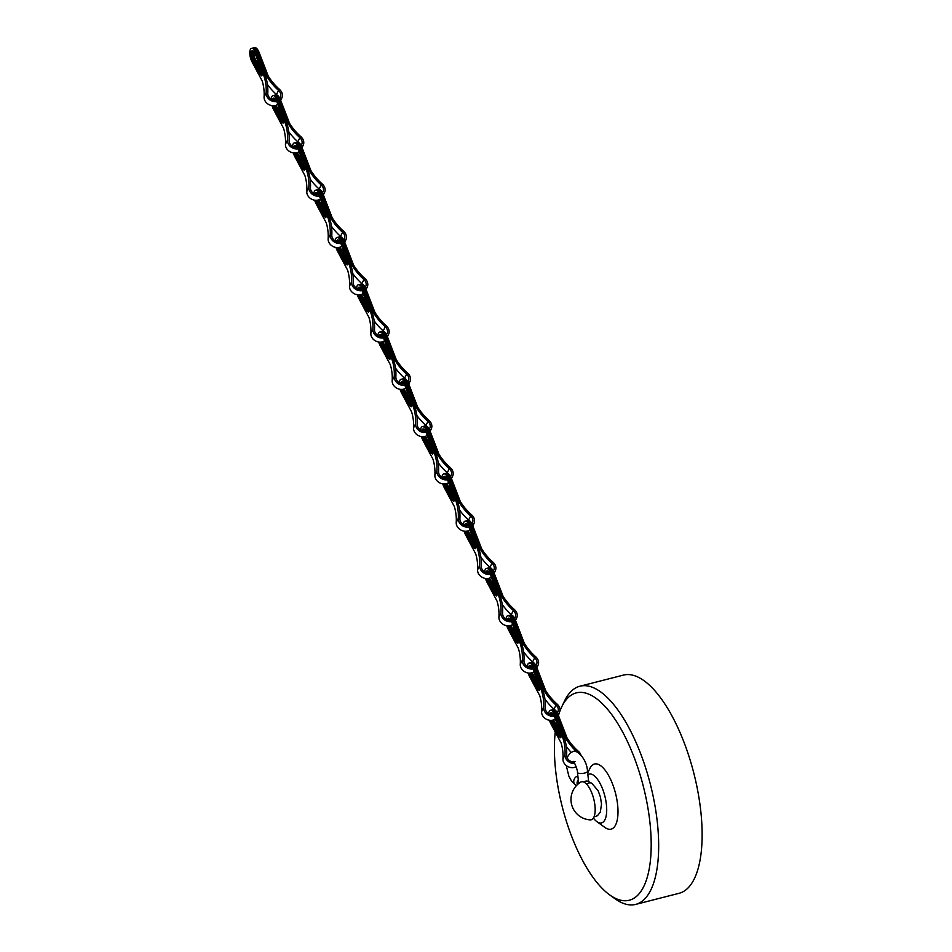 <?xml version="1.0" encoding="UTF-8"?>
<svg xmlns="http://www.w3.org/2000/svg" width="952" height="952" viewBox="0 0 952 952"><rect width="100%" height="100%" fill="white"/><g stroke="black" fill="none" stroke-linecap="round" stroke-linejoin="round"><path stroke-width="1.43" d="M583.802 782.068A5.046 4.367 -62 0 1 588.491 781.509L591.835 783.294A5.046 4.367 -62 0 0 586.682 784.258M580.577 782.187A19.611 7.664 75.7 0 1 592.144 793.849A19.611 7.664 75.7 0 1 593.786 817.351A19.611 7.664 -104.3 0 1 590.216 819.886A20.42 20.42 0 0 1 580.577 782.187M593.382 818.054A25.204 9.853 75.7 0 0 596.904 821.659A25.204 9.853 75.7 0 0 606.448 814.198A25.204 9.853 75.7 0 0 601.45 786.269A25.204 9.853 -104.3 0 0 587.86 774.619M596.904 821.659L604.937 827.455A33.606 13.138 75.7 0 0 617.658 817.518A33.606 13.138 75.7 0 0 610.994 780.271A33.606 13.138 -104.3 0 0 589.859 768.49L587.682 773.06M555.29 731.672A106.993 41.805 -104.3 0 0 576.722 848.529A106.993 41.805 75.7 0 0 609.601 894.844A106.993 41.805 75.7 0 0 650.097 863.214A106.993 41.805 75.7 0 0 628.879 744.654A106.993 41.805 -104.3 0 0 561.609 707.122A106.993 41.805 -104.3 0 0 559.764 711.549M559.395 712.572A106.993 41.805 -104.3 0 0 558.431 715.571M556.682 722.723A106.993 41.805 -104.3 0 0 556.265 724.924M579.911 686.225L623.37 675.111A112.598 43.994 -104.3 0 1 678.705 729.541A112.598 43.994 75.7 0 1 679.145 893.285L635.686 904.4A112.598 43.994 75.7 0 0 635.246 740.656A112.598 43.994 -104.3 0 0 579.911 686.225A112.598 43.994 -104.3 0 0 564.453 701.16L561.609 707.122M635.686 904.4A112.598 43.994 75.7 0 1 614.956 898.712L609.601 894.844M578.28 779.712A5.046 4.367 118 0 0 577.317 784.722M580.863 754.841A8.401 7.057 -153.3 0 0 578.435 751.378A56.013 47.029 -153.3 0 1 567.035 737.883L558.253 715.071A8.687 3.391 -104.3 0 0 553.433 709.538L552.184 709.859A8.687 3.391 75.7 0 1 557.003 715.392L558.253 715.071M574.758 763.575A8.401 7.057 -153.3 0 1 565.012 754.805L562.965 758.887A56.013 47.029 -153.3 0 0 561.097 742.965L551.077 724.139A8.687 3.391 75.7 0 1 549.506 720.283M548.709 713.691A8.687 3.391 75.7 0 1 550.446 710.299A8.687 3.391 75.7 0 1 555.254 715.833L563.144 738.883A56.013 47.029 -153.3 0 1 565.012 754.805M563.144 738.883L564.5 738.538A56.013 47.029 -153.3 0 1 566.642 755.114A6.724 5.641 -153.3 0 0 573.818 762.112M577.233 752.211A56.013 47.029 -153.3 0 1 565.678 738.228L567.035 737.883M559.74 731.136L554.516 721.794A6.164 2.404 75.7 0 1 553.671 719.914M552.803 714.833A6.164 2.404 75.7 0 1 552.922 713.75M561.228 736.348L553.267 722.116A6.164 2.404 75.7 0 1 552.434 720.247M571.164 752.342A56.013 47.029 -153.3 0 1 566.285 746.38M565.678 738.228L557.003 715.392M551.577 714.75A6.164 2.404 75.7 0 1 552.053 712.953M576.127 766.681A8.401 7.057 -153.3 0 1 567.332 766.289A8.401 7.057 -153.3 0 1 562.965 758.887M555.254 715.833L556.503 715.511L564.5 738.538M551.91 720.331A6.164 2.404 75.7 0 0 552.767 722.247L561.085 737.015M561.061 731.802L560.573 737.788L559.467 736.8L551.517 722.568A6.164 2.404 75.7 0 1 550.577 720.378M560.43 733.04L554.481 716.666A6.164 2.404 75.7 0 0 551.065 712.739A6.164 2.404 75.7 0 0 549.97 714.309M551.101 714.654A6.164 2.404 75.7 0 1 551.743 712.798M556.503 715.511A8.687 3.391 -104.3 0 0 551.684 709.978L550.446 710.299M558.015 714.452A8.401 7.057 -153.3 0 0 559.312 712.739A8.401 7.057 -153.3 0 0 557.098 704.087A56.013 47.029 -153.3 0 1 545.686 690.605L536.904 667.792A8.687 3.391 -104.3 0 0 532.085 662.259L530.835 662.568A8.687 3.391 75.7 0 1 535.655 668.102L536.904 667.792M554.302 716.202A8.401 7.057 -153.3 0 1 543.663 707.526L541.617 711.608A56.013 47.029 -153.3 0 0 539.748 695.674L529.728 676.86A8.687 3.391 75.7 0 1 528.158 673.004M527.36 666.412A8.687 3.391 75.7 0 1 529.098 663.02A8.687 3.391 75.7 0 1 533.905 668.554L541.795 691.604A56.013 47.029 -153.3 0 1 543.663 707.526M541.795 691.604L543.152 691.259A56.013 47.029 -153.3 0 1 545.294 707.836A6.724 5.641 -153.3 0 0 553.612 714.785M545.686 690.605L544.33 690.95A56.013 47.029 -153.3 0 0 556.051 705.087A6.724 5.641 -153.3 0 1 557.812 711.977A6.724 5.641 -153.3 0 1 557.265 712.834M538.392 683.857L533.168 674.516A6.164 2.404 75.7 0 1 532.323 672.636M531.454 667.554A6.164 2.404 75.7 0 1 531.573 666.471M539.879 689.069L531.918 674.837A6.164 2.404 75.7 0 1 531.085 672.969M556.051 705.087L554.005 709.157A56.013 47.029 -153.3 0 1 544.937 699.089M544.33 690.95L535.655 668.102M530.228 667.471A6.164 2.404 75.7 0 1 530.704 665.674M555.337 719.046A8.401 7.057 -153.3 0 1 546.317 719.2A8.401 7.057 -153.3 0 1 541.617 711.608M533.905 668.554L535.155 668.233L543.152 691.259M530.562 673.052A6.164 2.404 75.7 0 0 531.418 674.968L539.736 689.736M539.713 684.524L539.225 690.509L538.118 689.522L530.169 675.277A6.164 2.404 75.7 0 1 529.229 673.1M539.082 685.761L533.132 669.387A6.164 2.404 75.7 0 0 529.717 665.46A6.164 2.404 75.7 0 0 528.622 667.031M529.752 667.376A6.164 2.404 75.7 0 1 530.395 665.519M535.155 668.233A8.687 3.391 -104.3 0 0 530.347 662.699L529.098 663.02M536.666 667.173A8.401 7.057 -153.3 0 0 537.963 665.448A8.401 7.057 -153.3 0 0 535.75 656.809A56.013 47.029 -153.3 0 1 524.338 643.326L515.556 620.502A8.687 3.391 -104.3 0 0 510.736 614.968L509.498 615.289A8.687 3.391 75.7 0 1 514.306 620.823L515.556 620.502M532.953 668.923A8.401 7.057 -153.3 0 1 522.327 660.248L520.268 664.317A56.013 47.029 -153.3 0 0 518.4 648.395L508.38 629.569A8.687 3.391 75.7 0 1 506.809 625.714M506.012 619.133A8.687 3.391 75.7 0 1 507.749 615.742A8.687 3.391 75.7 0 1 512.557 621.275L520.447 644.314A56.013 47.029 -153.3 0 1 522.327 660.248M520.447 644.314L521.803 643.968A56.013 47.029 -153.3 0 1 523.945 660.557A6.724 5.641 -153.3 0 0 532.263 667.495M524.338 643.326L522.981 643.671A56.013 47.029 -153.3 0 0 534.703 657.796A6.724 5.641 -153.3 0 1 536.464 664.698A6.724 5.641 -153.3 0 1 535.917 665.543M517.043 636.567L511.819 627.237A6.164 2.404 75.7 0 1 510.974 625.357M510.105 620.276A6.164 2.404 75.7 0 1 510.224 619.193M518.531 641.791L510.57 627.558A6.164 2.404 75.7 0 1 509.736 625.69M534.703 657.796L532.656 661.878A56.013 47.029 -153.3 0 1 523.588 651.811M522.981 643.671L514.306 620.823M508.88 620.192A6.164 2.404 75.7 0 1 509.356 618.395M533.989 671.767A8.401 7.057 -153.3 0 1 524.968 671.922A8.401 7.057 -153.3 0 1 520.268 664.317M512.557 621.275L513.806 620.954L521.803 643.968M509.213 625.761A6.164 2.404 75.7 0 0 510.07 627.677L518.388 642.457M518.364 637.245L517.876 643.219L516.769 642.243L508.82 627.999A6.164 2.404 75.7 0 1 507.88 625.821M517.733 638.483L511.783 622.108A6.164 2.404 75.7 0 0 508.368 618.181A6.164 2.404 75.7 0 0 507.273 619.752M508.404 620.097A6.164 2.404 75.7 0 1 509.046 618.241M513.806 620.954A8.687 3.391 -104.3 0 0 508.999 615.42L507.749 615.742M515.318 619.895A8.401 7.057 -153.3 0 0 516.615 618.169A8.401 7.057 -153.3 0 0 514.401 609.53A56.013 47.029 -153.3 0 1 502.989 596.047L494.207 573.223A8.687 3.391 -104.3 0 0 489.399 567.689L488.15 568.011A8.687 3.391 75.7 0 1 492.957 573.544L494.207 573.223M511.605 621.644A8.401 7.057 -153.3 0 1 500.978 612.957L498.919 617.039A56.013 47.029 -153.3 0 0 497.051 601.117L487.031 582.291A8.687 3.391 75.7 0 1 485.46 578.435M484.663 571.855A8.687 3.391 75.7 0 1 486.401 568.463A8.687 3.391 75.7 0 1 491.208 573.996L499.098 597.035A56.013 47.029 -153.3 0 1 500.978 612.957M499.098 597.035L500.454 596.69A56.013 47.029 -153.3 0 1 502.596 613.266A6.724 5.641 -153.3 0 0 510.915 620.216M502.989 596.047L501.633 596.392A56.013 47.029 -153.3 0 0 513.354 610.518A6.724 5.641 -153.3 0 1 515.115 617.42A6.724 5.641 -153.3 0 1 514.568 618.264M495.695 589.288L490.47 579.958A6.164 2.404 75.7 0 1 489.625 578.066M488.757 572.997A6.164 2.404 75.7 0 1 488.876 571.914M497.182 594.512L489.221 580.268A6.164 2.404 75.7 0 1 488.388 578.411M513.354 610.518L511.307 614.599A56.013 47.029 -153.3 0 1 502.239 604.532M501.633 596.392L492.957 573.544M487.543 572.902A6.164 2.404 75.7 0 1 488.007 571.117M512.64 624.476A8.401 7.057 -153.3 0 1 503.62 624.643A8.401 7.057 -153.3 0 1 498.919 617.039M491.208 573.996L492.458 573.675L500.454 596.69M487.864 578.483A6.164 2.404 75.7 0 0 488.721 580.399L497.039 595.167M497.015 589.954L496.539 595.94L495.421 594.964L487.472 580.72A6.164 2.404 75.7 0 1 486.531 578.542M496.385 591.204L490.435 574.829A6.164 2.404 75.7 0 0 487.019 570.902A6.164 2.404 75.7 0 0 485.925 572.473M487.055 572.818A6.164 2.404 75.7 0 1 487.698 570.962M492.458 573.675A8.687 3.391 -104.3 0 0 487.65 568.142L486.401 568.463M493.969 572.616A8.401 7.057 -153.3 0 0 495.266 570.891A8.401 7.057 -153.3 0 0 493.053 562.251A56.013 47.029 -153.3 0 1 481.641 548.757L472.858 525.944A8.687 3.391 -104.3 0 0 468.051 520.411L466.801 520.732A8.687 3.391 75.7 0 1 471.609 526.266L472.858 525.944M490.256 574.353A8.401 7.057 -153.3 0 1 479.63 565.678L477.571 569.76A56.013 47.029 -153.3 0 0 475.702 553.838L465.695 535.012A8.687 3.391 75.7 0 1 464.112 531.157M463.315 524.576A8.687 3.391 75.7 0 1 465.052 521.172A8.687 3.391 75.7 0 1 469.86 526.706L477.749 549.756A56.013 47.029 -153.3 0 1 479.63 565.678M477.749 549.756L479.106 549.411A56.013 47.029 -153.3 0 1 481.248 565.988A6.724 5.641 -153.3 0 0 489.566 572.937M481.641 548.757L480.284 549.114A56.013 47.029 -153.3 0 0 492.005 563.239A6.724 5.641 -153.3 0 1 493.767 570.141A6.724 5.641 -153.3 0 1 493.219 570.986M474.346 542.009L469.122 532.668A6.164 2.404 75.7 0 1 468.277 530.788M467.42 525.718A6.164 2.404 75.7 0 1 467.527 524.635M475.833 547.233L467.872 532.989A6.164 2.404 75.7 0 1 467.039 531.121M492.005 563.239L489.959 567.321A56.013 47.029 -153.3 0 1 480.891 557.253M480.284 549.114L471.609 526.266M466.194 525.623A6.164 2.404 75.7 0 1 466.658 523.826M491.291 577.198A8.401 7.057 -153.3 0 1 482.271 577.352A8.401 7.057 -153.3 0 1 477.571 569.76M469.86 526.706L471.109 526.397L479.106 549.411M466.516 531.204A6.164 2.404 75.7 0 0 467.373 533.12L475.691 547.888M475.667 542.676L475.191 548.661L474.072 547.674L466.123 533.441A6.164 2.404 75.7 0 1 465.183 531.252M475.036 543.925L469.086 527.551A6.164 2.404 75.7 0 0 465.671 523.624A6.164 2.404 75.7 0 0 464.576 525.195M465.707 525.54A6.164 2.404 75.7 0 1 466.349 523.683M471.109 526.397A8.687 3.391 -104.3 0 0 466.302 520.863L465.052 521.172M472.62 525.337A8.401 7.057 -153.3 0 0 473.917 523.612A8.401 7.057 -153.3 0 0 471.704 514.972A56.013 47.029 -153.3 0 1 460.292 501.478L451.51 478.666A8.687 3.391 -104.3 0 0 446.702 473.132L445.453 473.453A8.687 3.391 75.7 0 1 450.26 478.987L451.51 478.666M468.908 527.075A8.401 7.057 -153.3 0 1 458.281 518.4L456.222 522.481A56.013 47.029 -153.3 0 0 454.354 506.559L444.346 487.733A8.687 3.391 75.7 0 1 442.763 483.878M441.966 477.285A8.687 3.391 75.7 0 1 443.703 473.894A8.687 3.391 75.7 0 1 448.511 479.427L456.401 502.477A56.013 47.029 -153.3 0 1 458.281 518.4M456.401 502.477L457.757 502.132A56.013 47.029 -153.3 0 1 459.899 518.709A6.724 5.641 -153.3 0 0 468.217 525.659M460.292 501.478L458.935 501.823A56.013 47.029 -153.3 0 0 470.657 515.96A6.724 5.641 -153.3 0 1 472.418 522.85A6.724 5.641 -153.3 0 1 471.871 523.707M452.997 494.731L447.773 485.389A6.164 2.404 75.7 0 1 446.928 483.509M446.072 478.44A6.164 2.404 75.7 0 1 446.179 477.345M454.485 499.943L446.524 485.71A6.164 2.404 75.7 0 1 445.691 483.842M470.657 515.96L468.61 520.042A56.013 47.029 -153.3 0 1 459.542 509.974M458.935 501.823L450.26 478.987M444.846 478.344A6.164 2.404 75.7 0 1 445.31 476.547M469.943 529.919A8.401 7.057 -153.3 0 1 460.923 530.074A8.401 7.057 -153.3 0 1 456.222 522.481M448.511 479.427L449.76 479.106L457.757 502.132M445.167 483.925A6.164 2.404 75.7 0 0 446.024 485.841L454.342 500.609M454.318 495.397L453.842 501.383L452.724 500.395L444.774 486.163A6.164 2.404 75.7 0 1 443.834 483.973M453.688 496.635L447.737 480.26A6.164 2.404 75.7 0 0 444.322 476.333A6.164 2.404 75.7 0 0 443.227 477.904M444.358 478.249A6.164 2.404 75.7 0 1 445 476.393M449.76 479.106A8.687 3.391 -104.3 0 0 444.953 473.572L443.703 473.894M451.272 478.047A8.401 7.057 -153.3 0 0 452.569 476.333A8.401 7.057 -153.3 0 0 450.355 467.682A56.013 47.029 -153.3 0 1 438.943 454.199L430.161 431.387A8.687 3.391 -104.3 0 0 425.354 425.853L424.104 426.163A8.687 3.391 75.7 0 1 428.912 431.696L430.161 431.387M447.559 479.796A8.401 7.057 -153.3 0 1 436.932 471.121L434.885 475.203A56.013 47.029 -153.3 0 0 433.005 459.269L422.997 440.455A8.687 3.391 75.7 0 1 421.415 436.599M420.617 430.007A8.687 3.391 75.7 0 1 422.355 426.615A8.687 3.391 75.7 0 1 427.162 432.148L435.052 455.199A56.013 47.029 -153.3 0 1 436.932 471.121M435.052 455.199L436.409 454.854A56.013 47.029 -153.3 0 1 438.551 471.43A6.724 5.641 -153.3 0 0 446.869 478.38M438.943 454.199L437.587 454.544A56.013 47.029 -153.3 0 0 449.308 468.682A6.724 5.641 -153.3 0 1 451.07 475.572A6.724 5.641 -153.3 0 1 450.522 476.428M431.649 447.452L426.425 438.11A6.164 2.404 75.7 0 1 425.58 436.23M424.723 431.149A6.164 2.404 75.7 0 1 424.83 430.066M433.136 452.664L425.175 438.432A6.164 2.404 75.7 0 1 424.342 436.563M449.308 468.682L447.262 472.751A56.013 47.029 -153.3 0 1 438.194 462.684M437.587 454.544L428.912 431.696M423.497 431.066A6.164 2.404 75.7 0 1 423.961 429.269M448.594 482.64A8.401 7.057 -153.3 0 1 439.574 482.795A8.401 7.057 -153.3 0 1 434.885 475.203M427.162 432.148L428.412 431.827L436.409 454.854M423.83 436.647A6.164 2.404 75.7 0 0 424.675 438.563L432.993 453.33M432.97 448.118L432.494 454.104L431.375 453.116L423.426 438.872A6.164 2.404 75.7 0 1 422.486 436.694M432.339 449.356L426.389 432.981A6.164 2.404 75.7 0 0 422.974 429.055A6.164 2.404 75.7 0 0 421.879 430.625M423.009 430.97A6.164 2.404 75.7 0 1 423.652 429.114M428.412 431.827A8.687 3.391 -104.3 0 0 423.604 426.294L422.355 426.615M429.923 430.768A8.401 7.057 -153.3 0 0 431.22 429.043A8.401 7.057 -153.3 0 0 429.007 420.403A56.013 47.029 -153.3 0 1 417.595 406.92L408.813 384.096A8.687 3.391 -104.3 0 0 404.005 378.563L402.755 378.884A8.687 3.391 75.7 0 1 407.563 384.418L408.813 384.096M426.21 432.517A8.401 7.057 -153.3 0 1 415.584 423.842L413.537 427.912A56.013 47.029 -153.3 0 0 411.657 411.99L401.649 393.164A8.687 3.391 75.7 0 1 400.066 389.308M399.269 382.728A8.687 3.391 75.7 0 1 401.006 379.336A8.687 3.391 75.7 0 1 405.814 384.87L413.703 407.908A56.013 47.029 -153.3 0 1 415.584 423.842M413.703 407.908L415.06 407.563A56.013 47.029 -153.3 0 1 417.202 424.152A6.724 5.641 -153.3 0 0 425.52 431.089M417.595 406.92L416.238 407.266A56.013 47.029 -153.3 0 0 427.96 421.391A6.724 5.641 -153.3 0 1 429.721 428.293A6.724 5.641 -153.3 0 1 429.173 429.138M410.3 400.161L405.076 390.832A6.164 2.404 75.7 0 1 404.231 388.952M403.374 383.87A6.164 2.404 75.7 0 1 403.481 382.787M411.788 405.385L403.827 391.153A6.164 2.404 75.7 0 1 402.993 389.285M427.96 421.391L425.913 425.473A56.013 47.029 -153.3 0 1 416.845 415.405M416.238 407.266L407.563 384.418M402.149 383.787A6.164 2.404 75.7 0 1 402.613 381.99M427.246 435.362A8.401 7.057 -153.3 0 1 418.225 435.516A8.401 7.057 -153.3 0 1 413.537 427.912M405.814 384.87L407.063 384.548L415.06 407.563M402.482 389.356A6.164 2.404 75.7 0 0 403.327 391.272L411.645 406.052M411.621 400.84L411.145 406.813L410.038 405.838L402.077 391.593A6.164 2.404 75.7 0 1 401.137 389.416M410.99 402.077L405.04 385.703A6.164 2.404 75.7 0 0 401.625 381.776A6.164 2.404 75.7 0 0 400.53 383.347M401.661 383.692A6.164 2.404 75.7 0 1 402.303 381.835M407.063 384.548A8.687 3.391 -104.3 0 0 402.256 379.015L401.006 379.336M408.575 383.489A8.401 7.057 -153.3 0 0 409.872 381.764A8.401 7.057 -153.3 0 0 407.658 373.125A56.013 47.029 -153.3 0 1 396.246 359.642L387.464 336.818A8.687 3.391 -104.3 0 0 382.656 331.284L381.407 331.605A8.687 3.391 75.7 0 1 386.214 337.139L387.464 336.818M404.862 385.239A8.401 7.057 -153.3 0 1 394.235 376.552L392.188 380.633A56.013 47.029 -153.3 0 0 390.308 364.711L380.3 345.885A8.687 3.391 75.7 0 1 378.717 342.03M377.92 335.449A8.687 3.391 75.7 0 1 379.658 332.058A8.687 3.391 75.7 0 1 384.465 337.591L392.355 360.63A56.013 47.029 -153.3 0 1 394.235 376.552M392.355 360.63L393.712 360.284A56.013 47.029 -153.3 0 1 395.853 376.861A6.724 5.641 -153.3 0 0 404.183 383.811M396.246 359.642L394.89 359.987A56.013 47.029 -153.3 0 0 406.611 374.112A6.724 5.641 -153.3 0 1 408.372 381.014A6.724 5.641 -153.3 0 1 407.825 381.859M388.952 352.883L383.727 343.553A6.164 2.404 75.7 0 1 382.882 341.661M382.026 336.591A6.164 2.404 75.7 0 1 382.133 335.509M390.439 358.107L382.478 343.862A6.164 2.404 75.7 0 1 381.645 342.006M406.611 374.112L404.564 378.194A56.013 47.029 -153.3 0 1 395.497 368.127M394.89 359.987L386.214 337.139M380.8 336.496A6.164 2.404 75.7 0 1 381.264 334.711M405.909 388.071A8.401 7.057 -153.3 0 1 396.877 388.237A8.401 7.057 -153.3 0 1 392.188 380.633M384.465 337.591L385.715 337.27L393.712 360.284M381.133 342.077A6.164 2.404 75.7 0 0 381.978 343.993L390.296 358.761M390.272 353.549L389.796 359.535L388.69 358.559L380.729 344.315A6.164 2.404 75.7 0 1 379.788 342.137M389.654 354.798L383.692 338.424A6.164 2.404 75.7 0 0 380.276 334.497A6.164 2.404 75.7 0 0 379.182 336.068M380.324 336.413A6.164 2.404 75.7 0 1 380.955 334.557M385.715 337.27A8.687 3.391 -104.3 0 0 380.907 331.736L379.658 332.058M387.226 336.211A8.401 7.057 -153.3 0 0 388.523 334.485A8.401 7.057 -153.3 0 0 386.31 325.846A56.013 47.029 -153.3 0 1 374.898 312.351L366.115 289.539A8.687 3.391 -104.3 0 0 361.308 284.005L360.058 284.327A8.687 3.391 75.7 0 1 364.866 289.86L366.115 289.539M383.513 337.948A8.401 7.057 -153.3 0 1 372.887 329.273L370.84 333.355A56.013 47.029 -153.3 0 0 368.959 317.433L358.952 298.607A8.687 3.391 75.7 0 1 357.369 294.751M356.572 288.17A8.687 3.391 75.7 0 1 358.309 284.767A8.687 3.391 75.7 0 1 363.117 290.3L371.006 313.351A56.013 47.029 -153.3 0 1 372.887 329.273M371.006 313.351L372.363 313.006A56.013 47.029 -153.3 0 1 374.505 329.582A6.724 5.641 -153.3 0 0 382.835 336.532M374.898 312.351L373.541 312.708A56.013 47.029 -153.3 0 0 385.262 326.833A6.724 5.641 -153.3 0 1 387.024 333.735A6.724 5.641 -153.3 0 1 386.476 334.58M367.603 305.604L362.379 296.262A6.164 2.404 75.7 0 1 361.546 294.382M360.677 289.313A6.164 2.404 75.7 0 1 360.784 288.23M369.09 310.828L361.129 296.584A6.164 2.404 75.7 0 1 360.296 294.715M385.262 326.833L383.216 330.915A56.013 47.029 -153.3 0 1 374.148 320.848M373.541 312.708L364.866 289.86M359.451 289.218A6.164 2.404 75.7 0 1 359.915 287.421M384.56 340.792A8.401 7.057 -153.3 0 1 375.528 340.947A8.401 7.057 -153.3 0 1 370.84 333.355M363.117 290.3L364.366 289.991L372.363 313.006M359.785 294.799A6.164 2.404 75.7 0 0 360.63 296.715L368.948 311.482M368.924 306.27L368.448 312.256L367.341 311.268L359.38 297.036A6.164 2.404 75.7 0 1 358.44 294.858M368.305 307.52L362.343 291.145A6.164 2.404 75.7 0 0 358.928 287.218A6.164 2.404 75.7 0 0 357.833 288.789M358.975 289.134A6.164 2.404 75.7 0 1 359.606 287.278M364.366 289.991A8.687 3.391 -104.3 0 0 359.558 284.458L358.309 284.767M365.877 288.932A8.401 7.057 -153.3 0 0 367.175 287.207A8.401 7.057 -153.3 0 0 364.961 278.567A56.013 47.029 -153.3 0 1 353.549 265.072L344.767 242.26A8.687 3.391 -104.3 0 0 339.959 236.727L338.71 237.048A8.687 3.391 75.7 0 1 343.517 242.581L344.767 242.26M362.165 290.669A8.401 7.057 -153.3 0 1 351.538 281.994L349.491 286.076A56.013 47.029 -153.3 0 0 347.611 270.154L337.603 251.328A8.687 3.391 75.7 0 1 336.02 247.472M335.223 240.88A8.687 3.391 75.7 0 1 336.96 237.488A8.687 3.391 75.7 0 1 341.768 243.022L349.658 266.072A56.013 47.029 -153.3 0 1 351.538 281.994M349.658 266.072L351.014 265.727A56.013 47.029 -153.3 0 1 353.156 282.304A6.724 5.641 -153.3 0 0 361.486 289.253M353.549 265.072L352.192 265.418A56.013 47.029 -153.3 0 0 363.926 279.555A6.724 5.641 -153.3 0 1 365.675 286.445A6.724 5.641 -153.3 0 1 365.128 287.302M346.254 258.325L341.03 248.984A6.164 2.404 75.7 0 1 340.197 247.103M339.328 242.034A6.164 2.404 75.7 0 1 339.436 240.939M347.742 263.537L339.781 249.305A6.164 2.404 75.7 0 1 338.948 247.437M363.926 279.555L361.867 283.636A56.013 47.029 -153.3 0 1 352.799 273.569M352.192 265.418L343.517 242.581M338.103 241.939A6.164 2.404 75.7 0 1 338.567 240.142M363.212 293.514A8.401 7.057 -153.3 0 1 354.18 293.668A8.401 7.057 -153.3 0 1 349.491 286.076M341.768 243.022L343.017 242.7L351.014 265.727M338.436 247.52A6.164 2.404 75.7 0 0 339.281 249.436L347.599 264.204M347.575 258.992L347.099 264.977L345.993 263.99L338.043 249.757A6.164 2.404 75.7 0 1 337.091 247.568M346.956 260.229L340.995 243.855A6.164 2.404 75.7 0 0 337.579 239.928A6.164 2.404 75.7 0 0 336.484 241.499M337.627 241.844A6.164 2.404 75.7 0 1 338.257 239.987M343.017 242.7A8.687 3.391 -104.3 0 0 338.21 237.167L336.96 237.488M344.529 241.641A8.401 7.057 -153.3 0 0 345.838 239.928A8.401 7.057 -153.3 0 0 343.613 231.276A56.013 47.029 -153.3 0 1 332.212 217.794L323.418 194.981A8.687 3.391 -104.3 0 0 318.611 189.448L317.361 189.757A8.687 3.391 75.7 0 1 322.169 195.291L323.418 194.981M340.816 243.391A8.401 7.057 -153.3 0 1 330.189 234.716L328.142 238.797A56.013 47.029 -153.3 0 0 326.262 222.863L316.254 204.049A8.687 3.391 75.7 0 1 314.672 200.194M313.886 193.601A8.687 3.391 75.7 0 1 315.612 190.21A8.687 3.391 75.7 0 1 320.419 195.743L328.309 218.793A56.013 47.029 -153.3 0 1 330.189 234.716M328.309 218.793L329.666 218.448A56.013 47.029 -153.3 0 1 331.808 235.025A6.724 5.641 -153.3 0 0 340.138 241.975M332.212 217.794L330.844 218.139A56.013 47.029 -153.3 0 0 342.577 232.276A6.724 5.641 -153.3 0 1 344.327 239.166A6.724 5.641 -153.3 0 1 343.779 240.023M324.906 211.046L319.682 201.705A6.164 2.404 75.7 0 1 318.849 199.825M317.98 194.744A6.164 2.404 75.7 0 1 318.087 193.661M326.393 216.259L318.432 202.026A6.164 2.404 75.7 0 1 317.599 200.158M342.577 232.276L340.518 236.346A56.013 47.029 -153.3 0 1 331.463 226.279M330.844 218.139L322.169 195.291M316.754 194.66A6.164 2.404 75.7 0 1 317.218 192.863M341.863 246.235A8.401 7.057 -153.3 0 1 332.831 246.389A8.401 7.057 -153.3 0 1 328.142 238.797M320.419 195.743L321.669 195.422L329.666 218.448M317.087 200.241A6.164 2.404 75.7 0 0 317.944 202.157L326.25 216.925M326.227 211.713L325.751 217.699L324.644 216.711L316.695 202.467A6.164 2.404 75.7 0 1 315.743 200.289M325.608 212.95L319.646 196.576A6.164 2.404 75.7 0 0 316.231 192.649A6.164 2.404 75.7 0 0 315.136 194.22M316.278 194.565A6.164 2.404 75.7 0 1 316.921 192.709M321.669 195.422A8.687 3.391 -104.3 0 0 316.861 189.888L315.612 190.21M323.18 194.363A8.401 7.057 -153.3 0 0 324.489 192.637A8.401 7.057 -153.3 0 0 322.264 183.998A56.013 47.029 -153.3 0 1 310.864 170.515L302.07 147.691A8.687 3.391 -104.3 0 0 297.262 142.157L296.012 142.479A8.687 3.391 75.7 0 1 300.82 148.012L302.07 147.691M319.467 196.112A8.401 7.057 -153.3 0 1 308.841 187.437L306.794 191.507A56.013 47.029 -153.3 0 0 304.914 175.585L294.906 156.759A8.687 3.391 75.7 0 1 293.323 152.903M292.538 146.322A8.687 3.391 75.7 0 1 294.263 142.931A8.687 3.391 75.7 0 1 299.071 148.464L306.96 171.503A56.013 47.029 -153.3 0 1 308.841 187.437M306.96 171.503L308.317 171.158A56.013 47.029 -153.3 0 1 310.459 187.746A6.724 5.641 -153.3 0 0 318.789 194.684M310.864 170.515L309.507 170.86A56.013 47.029 -153.3 0 0 321.229 184.985A6.724 5.641 -153.3 0 1 322.978 191.887A6.724 5.641 -153.3 0 1 322.43 192.732M303.557 163.756L298.333 154.426A6.164 2.404 75.7 0 1 297.5 152.546M296.631 147.465A6.164 2.404 75.7 0 1 296.738 146.382M305.057 168.98L297.095 154.748A6.164 2.404 75.7 0 1 296.25 152.879M321.229 184.985L319.17 189.067A56.013 47.029 -153.3 0 1 310.114 179M309.507 170.86L300.82 148.012M295.406 147.381A6.164 2.404 75.7 0 1 295.87 145.585M320.515 198.956A8.401 7.057 -153.3 0 1 311.482 199.111A8.401 7.057 -153.3 0 1 306.794 191.507M299.071 148.464L300.32 148.143L308.317 171.158M295.739 152.951A6.164 2.404 75.7 0 0 296.596 154.867L304.902 169.646M304.878 164.434L304.402 170.408L303.295 169.432L295.346 155.188A6.164 2.404 75.7 0 1 294.394 153.01M304.259 165.672L298.297 149.297A6.164 2.404 75.7 0 0 294.882 145.37A6.164 2.404 75.7 0 0 293.787 146.941M294.93 147.286A6.164 2.404 75.7 0 1 295.572 145.43M300.32 148.143A8.687 3.391 -104.3 0 0 295.513 142.61L294.263 142.931M301.832 147.084A8.401 7.057 -153.3 0 0 303.141 145.358A8.401 7.057 -153.3 0 0 300.915 136.719A56.013 47.029 -153.3 0 1 289.515 123.236L280.721 100.412A8.687 3.391 -104.3 0 0 275.913 94.879L274.664 95.2A8.687 3.391 75.7 0 1 279.471 100.734L280.721 100.412M298.119 148.833A8.401 7.057 -153.3 0 1 287.492 140.146L285.445 144.228A56.013 47.029 -153.3 0 0 283.565 128.306L273.557 109.48A8.687 3.391 75.7 0 1 271.974 105.624M271.189 99.044A8.687 3.391 75.7 0 1 272.915 95.652A8.687 3.391 75.7 0 1 277.722 101.186L285.612 124.224A56.013 47.029 -153.3 0 1 287.492 140.146M285.612 124.224L286.969 123.879A56.013 47.029 -153.3 0 1 289.111 140.456A6.724 5.641 -153.3 0 0 297.44 147.405M289.515 123.236L288.159 123.581A56.013 47.029 -153.3 0 0 299.88 137.707A6.724 5.641 -153.3 0 1 301.629 144.609A6.724 5.641 -153.3 0 1 301.082 145.454M282.209 116.477L276.996 107.148A6.164 2.404 75.7 0 1 276.151 105.255M275.283 100.186A6.164 2.404 75.7 0 1 275.39 99.103M283.708 121.701L275.747 107.457A6.164 2.404 75.7 0 1 274.902 105.601M299.88 137.707L297.821 141.788A56.013 47.029 -153.3 0 1 288.765 131.721M288.159 123.581L279.471 100.734M274.057 100.091A6.164 2.404 75.7 0 1 274.521 98.306M299.166 151.666A8.401 7.057 -153.3 0 1 290.134 151.832A8.401 7.057 -153.3 0 1 285.445 144.228M277.722 101.186L278.972 100.864L286.969 123.879M274.39 105.672A6.164 2.404 75.7 0 0 275.247 107.588L283.553 122.356M283.529 117.144L283.053 123.129L281.947 122.154L273.998 107.909A6.164 2.404 75.7 0 1 273.045 105.731M282.911 118.393L276.949 102.019A6.164 2.404 75.7 0 0 273.533 98.092A6.164 2.404 75.7 0 0 272.439 99.662M273.581 100.008A6.164 2.404 75.7 0 1 274.224 98.151M278.972 100.864A8.687 3.391 -104.3 0 0 274.164 95.331L272.915 95.652M280.483 99.805A8.401 7.057 -153.3 0 0 281.792 98.08A8.401 7.057 -153.3 0 0 279.567 89.44A56.013 47.029 -153.3 0 1 268.166 75.946L259.372 53.133A8.687 3.391 -104.3 0 0 254.565 47.6L253.315 47.921A8.687 3.391 75.7 0 1 258.123 53.455L259.372 53.133M276.77 101.543A8.401 7.057 -153.3 0 1 266.144 92.868L264.097 96.949A56.013 47.029 -153.3 0 0 262.216 81.027L252.209 62.201A8.687 3.391 75.7 0 1 249.805 53.586A8.687 3.391 75.7 0 1 251.566 48.362A8.687 3.391 75.7 0 1 256.374 53.895L257.623 53.586A8.687 3.391 -104.3 0 0 252.815 48.052L251.566 48.362M256.374 53.895L264.263 76.945A56.013 47.029 -153.3 0 1 266.144 92.868M264.263 76.945L265.62 76.6A56.013 47.029 -153.3 0 1 267.774 93.177A6.724 5.641 -153.3 0 0 276.092 100.127M268.166 75.946L266.81 76.303A56.013 47.029 -153.3 0 0 278.531 90.428A6.724 5.641 -153.3 0 1 280.281 97.33A6.724 5.641 -153.3 0 1 279.733 98.175M260.86 69.198L255.648 59.857A6.164 2.404 75.7 0 1 254.041 51.824M262.359 74.423L254.398 60.178A6.164 2.404 75.7 0 1 253.172 51.015M278.531 90.428L276.485 94.51A56.013 47.029 -153.3 0 1 267.417 84.442M266.81 76.303L258.123 53.455M277.817 104.387A8.401 7.057 -153.3 0 1 268.785 104.541A8.401 7.057 -153.3 0 1 264.097 96.949M257.623 53.586L265.62 76.6M252.875 50.872A6.164 2.404 75.7 0 0 253.898 60.309L262.205 75.077M261.943 72.185L261.705 75.851L260.598 74.863L252.649 60.63A6.164 2.404 75.7 0 1 250.935 54.514A6.164 2.404 75.7 0 1 252.185 50.813A6.164 2.404 75.7 0 1 255.6 54.74L261.943 72.185M578.709 783.508L577.459 772.429A5.046 1.559 -6.4 0 0 584.695 773.048A5.046 1.559 -6.4 0 0 587.491 771.31L588.645 781.592M577.864 776.035A5.046 4.367 118 0 0 577.733 776.07A5.046 4.367 118 0 0 573.854 780.354A5.046 4.367 118 0 0 575.9 785.281L576.46 785.578M554.516 721.794L553.267 722.116M563.132 732.243L562.81 732.885M560.728 736.479L559.467 736.8M552.767 722.247L551.517 722.568M558.991 735.92L558.36 737.169M533.168 674.516L531.918 674.837M541.783 684.964L541.462 685.595M539.379 689.2L538.118 689.522M531.418 674.968L530.169 675.277M537.642 688.641L537.023 689.879M511.819 627.237L510.57 627.558M520.435 637.685L520.113 638.316M518.031 641.922L516.769 642.243M510.07 627.677L508.82 627.999M516.293 641.362L515.675 642.6M490.47 579.958L489.221 580.268M499.086 590.407L498.765 591.037M496.682 594.643L495.421 594.964M488.721 580.399L487.472 580.72M494.945 594.084L494.326 595.321M469.122 532.668L467.872 532.989M477.737 543.128L477.416 543.759M475.334 547.352L474.072 547.674M467.373 533.12L466.123 533.441M473.596 546.793L472.977 548.043M447.773 485.389L446.524 485.71M456.389 495.837L456.067 496.48M453.985 500.074L452.724 500.395M446.024 485.841L444.774 486.163M452.248 499.514L451.629 500.764M426.425 438.11L425.175 438.432M435.04 448.559L434.719 449.189M432.636 452.795L431.375 453.116M424.675 438.563L423.426 438.872M430.899 452.236L430.28 453.473M405.076 390.832L403.827 391.153M413.692 401.28L413.37 401.911M411.288 405.516L410.038 405.838M403.327 391.272L402.077 391.593M409.55 404.957L408.932 406.195M383.727 343.553L382.478 343.862M392.343 354.001L392.022 354.632M389.939 358.238L388.69 358.559M381.978 343.993L380.729 344.315M388.202 357.678L387.583 358.916M362.379 296.262L361.129 296.584M370.994 306.722L370.673 307.353M368.591 310.947L367.341 311.268M360.63 296.715L359.38 297.036M366.853 310.388L366.234 311.637M341.03 248.984L339.781 249.305M349.646 259.432L349.325 260.075M347.242 263.668L345.993 263.99M339.281 249.436L338.043 249.757M345.505 263.109L344.886 264.358M319.682 201.705L318.432 202.026M328.297 212.153L327.988 212.784M325.893 216.39L324.644 216.711M317.944 202.157L316.695 202.467M324.156 215.83L323.537 217.068M298.333 154.426L297.095 154.748M306.949 164.875L306.639 165.505M304.545 169.111L303.295 169.432M296.596 154.867L295.346 155.188M302.807 168.552L302.189 169.789M276.996 107.148L275.747 107.457M285.6 117.596L285.291 118.226M283.208 121.832L281.947 122.154M275.247 107.588L273.998 107.909M281.459 121.273L280.84 122.51M255.648 59.857L254.398 60.178M264.251 70.317L263.942 70.948M261.86 74.542L260.598 74.863M253.898 60.309L252.649 60.63M262.181 69.865L261.562 71.114M260.11 73.982L259.491 75.232M593.977 816.947L597.416 815.733L600.284 812.199L601.521 804.083L600.438 797.098L598.165 790.791L591.835 783.294M567.023 757.459L570.367 752.818L572.557 751.83C575.912 748.605 586.932 758.327 587.491 771.31M566.285 765.587L568.832 776.094L571.712 781.413L575.9 785.281M575.056 761.6L573.175 761.433C574.068 761.029 577.971 770.799 577.459 772.429M559.312 712.739L558.205 714.952M537.963 665.448L536.857 667.661M516.615 618.169L515.508 620.383M495.266 570.891L494.159 573.104M473.917 523.612L472.811 525.825M452.569 476.333L451.462 478.547M431.22 429.043L430.114 431.256M409.872 381.764L408.765 383.977M388.523 334.485L387.416 336.699M367.175 287.207L366.068 289.42M345.838 239.928L344.719 242.141M324.489 192.637L323.371 194.851M303.141 145.358L302.022 147.572M281.792 98.08L280.673 100.293"/></g></svg>
